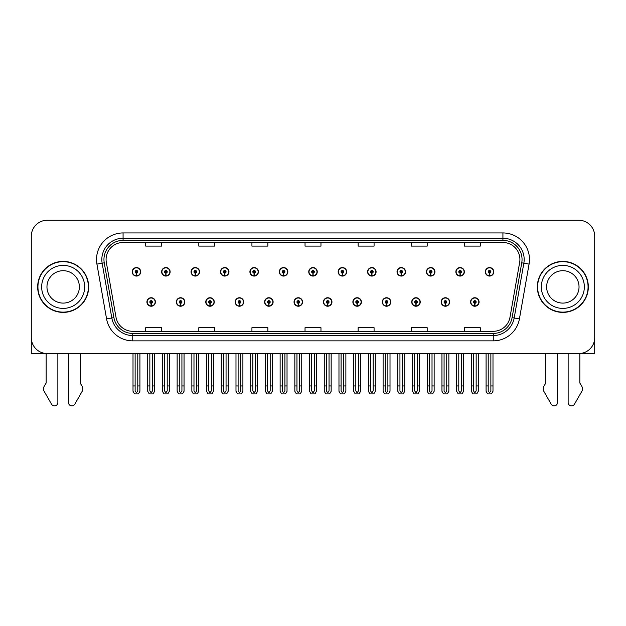 <?xml version="1.0" encoding="UTF-8"?>
<svg xmlns="http://www.w3.org/2000/svg" width="626" height="626" viewBox="0 0 626 626"><rect width="100%" height="100%" fill="white"/><g stroke="black" fill="none" stroke-linecap="round" stroke-linejoin="round"><path stroke-width="0.94" d="M382.306 301.982A4.249 4.249 0 0 0 386.555 306.231A4.249 4.249 0 0 0 390.804 301.982A4.249 4.249 0 0 0 386.555 297.733A4.249 4.249 0 0 0 382.306 301.982M323.462 301.982A4.249 4.249 0 0 0 327.711 306.231A4.249 4.249 0 0 0 331.96 301.982A4.249 4.249 0 0 0 327.711 297.733A4.249 4.249 0 0 0 323.462 301.982M411.736 301.982A4.249 4.249 0 0 0 415.985 306.231A4.249 4.249 0 0 0 420.234 301.982A4.249 4.249 0 0 0 415.985 297.733A4.249 4.249 0 0 0 411.736 301.982M441.158 301.982A4.249 4.249 0 0 0 445.407 306.231A4.249 4.249 0 0 0 449.656 301.982A4.249 4.249 0 0 0 445.407 297.733A4.249 4.249 0 0 0 441.158 301.982M294.04 301.982A4.249 4.249 0 0 0 298.289 306.231A4.249 4.249 0 0 0 302.538 301.982A4.249 4.249 0 0 0 298.289 297.733A4.249 4.249 0 0 0 294.04 301.982M264.618 301.982A4.249 4.249 0 0 0 268.867 306.231A4.249 4.249 0 0 0 273.116 301.982A4.249 4.249 0 0 0 268.867 297.733A4.249 4.249 0 0 0 264.618 301.982M235.196 301.982A4.249 4.249 0 0 0 239.445 306.231A4.249 4.249 0 0 0 243.694 301.982A4.249 4.249 0 0 0 239.445 297.733A4.249 4.249 0 0 0 235.196 301.982M205.766 301.982A4.249 4.249 0 0 0 210.015 306.231A4.249 4.249 0 0 0 214.264 301.982A4.249 4.249 0 0 0 210.015 297.733A4.249 4.249 0 0 0 205.766 301.982M176.344 301.982A4.249 4.249 0 0 0 180.593 306.231A4.249 4.249 0 0 0 184.842 301.982A4.249 4.249 0 0 0 180.593 297.733A4.249 4.249 0 0 0 176.344 301.982M146.922 301.982A4.249 4.249 0 0 0 151.171 306.231A4.249 4.249 0 0 0 155.42 301.982A4.249 4.249 0 0 0 151.171 297.733A4.249 4.249 0 0 0 146.922 301.982M352.884 301.982A4.249 4.249 0 0 0 357.133 306.231A4.249 4.249 0 0 0 361.382 301.982A4.249 4.249 0 0 0 357.133 297.733A4.249 4.249 0 0 0 352.884 301.982M367.595 271.817A4.249 4.249 0 0 0 371.844 276.066A4.249 4.249 0 0 0 376.093 271.817A4.249 4.249 0 0 0 371.844 267.568A4.249 4.249 0 0 0 367.595 271.817M397.025 271.817A4.249 4.249 0 0 0 401.274 276.066A4.249 4.249 0 0 0 405.523 271.817A4.249 4.249 0 0 0 401.274 267.568A4.249 4.249 0 0 0 397.025 271.817M426.447 271.817A4.249 4.249 0 0 0 430.696 276.066A4.249 4.249 0 0 0 434.945 271.817A4.249 4.249 0 0 0 430.696 267.568A4.249 4.249 0 0 0 426.447 271.817M308.751 271.817A4.249 4.249 0 0 0 313 276.066A4.249 4.249 0 0 0 317.249 271.817A4.249 4.249 0 0 0 313 267.568A4.249 4.249 0 0 0 308.751 271.817M455.869 271.817A4.249 4.249 0 0 0 460.118 276.066A4.249 4.249 0 0 0 464.367 271.817A4.249 4.249 0 0 0 460.118 267.568A4.249 4.249 0 0 0 455.869 271.817M279.329 271.817A4.249 4.249 0 0 0 283.578 276.066A4.249 4.249 0 0 0 287.827 271.817A4.249 4.249 0 0 0 283.578 267.568A4.249 4.249 0 0 0 279.329 271.817M249.907 271.817A4.249 4.249 0 0 0 254.156 276.066A4.249 4.249 0 0 0 258.405 271.817A4.249 4.249 0 0 0 254.156 267.568A4.249 4.249 0 0 0 249.907 271.817M220.477 271.817A4.249 4.249 0 0 0 224.726 276.066A4.249 4.249 0 0 0 228.975 271.817A4.249 4.249 0 0 0 224.726 267.568A4.249 4.249 0 0 0 220.477 271.817M191.055 271.817A4.249 4.249 0 0 0 195.304 276.066A4.249 4.249 0 0 0 199.553 271.817A4.249 4.249 0 0 0 195.304 267.568A4.249 4.249 0 0 0 191.055 271.817M161.633 271.817A4.249 4.249 0 0 0 165.882 276.066A4.249 4.249 0 0 0 170.131 271.817A4.249 4.249 0 0 0 165.882 267.568A4.249 4.249 0 0 0 161.633 271.817M132.211 271.817A4.249 4.249 0 0 0 136.46 276.066A4.249 4.249 0 0 0 140.709 271.817A4.249 4.249 0 0 0 136.46 267.568A4.249 4.249 0 0 0 132.211 271.817M338.173 271.817A4.249 4.249 0 0 0 342.422 276.066A4.249 4.249 0 0 0 346.671 271.817A4.249 4.249 0 0 0 342.422 267.568A4.249 4.249 0 0 0 338.173 271.817M470.58 301.982A4.249 4.249 0 0 0 474.829 306.231A4.249 4.249 0 0 0 479.078 301.982A4.249 4.249 0 0 0 474.829 297.733A4.249 4.249 0 0 0 470.58 301.982M485.291 271.817A4.249 4.249 0 0 0 489.54 276.066A4.249 4.249 0 0 0 493.789 271.817A4.249 4.249 0 0 0 489.54 267.568A4.249 4.249 0 0 0 485.291 271.817M579.832 353.518L594.7 353.557L594.7 236.182A15.932 15.932 0 0 0 578.768 220.25L47.232 220.25A15.932 15.932 0 0 0 31.3 236.182L31.3 353.557L46.167 353.557L46.167 383.002L44.282 386.125A5.313 5.313 0 0 0 43.898 390.851L51.528 404.177A3.388 3.388 0 0 0 57.858 402.479L57.858 353.557L68.477 353.557L68.477 402.479A3.388 3.388 0 0 0 74.807 404.177L82.436 390.851A5.313 5.313 0 0 0 82.053 386.125L80.159 383.002L80.159 353.557M545.841 353.557L545.841 383.002L543.947 386.125A5.313 5.313 0 0 0 543.564 390.851L551.193 404.177A3.388 3.388 0 0 0 557.523 402.479L557.523 353.557L568.142 353.557L568.142 402.479A3.388 3.388 0 0 0 574.472 404.177L582.102 390.851A5.313 5.313 0 0 0 581.718 386.125L579.832 383.002L579.832 353.557M37.67 286.904A25.494 25.494 0 0 0 63.163 312.397A25.494 25.494 0 0 0 88.657 286.904A25.494 25.494 0 0 0 63.163 261.41A25.494 25.494 0 0 0 37.67 286.904M537.343 286.904A25.494 25.494 0 0 0 562.837 312.397A25.494 25.494 0 0 0 588.33 286.904A25.494 25.494 0 0 0 562.837 261.41A25.494 25.494 0 0 0 537.343 286.904M106.084 259.493A16.996 16.996 0 0 1 123.079 242.497L502.921 242.497A16.996 16.996 0 0 1 519.658 262.45L509.994 317.257A16.996 16.996 0 0 1 493.257 331.303L132.743 331.303A16.996 16.996 0 0 1 116.006 317.257L106.342 262.45A16.996 16.996 0 0 1 106.084 259.493M103.955 259.493A19.116 19.116 0 0 0 104.245 262.818L113.909 317.625A19.116 19.116 0 0 0 132.743 333.423L493.257 333.423A19.116 19.116 0 0 0 512.091 317.625L521.755 262.818A19.116 19.116 0 0 0 502.921 240.376L123.079 240.376A19.116 19.116 0 0 0 103.955 259.493M96.92 264.109A26.558 26.558 0 0 1 123.079 232.942L502.921 232.942A26.558 26.558 0 0 1 529.08 264.109L519.416 318.916A26.558 26.558 0 0 1 493.257 340.865L132.743 340.865A26.558 26.558 0 0 1 106.584 318.916L96.92 264.109L102.155 263.186A21.245 21.245 0 0 1 123.079 238.248L502.921 238.248A21.245 21.245 0 0 1 523.845 263.186L514.181 317.992A21.245 21.245 0 0 1 493.257 335.552L132.743 335.552A21.245 21.245 0 0 1 111.819 317.992L102.155 263.186A21.245 21.245 0 0 1 101.835 259.493M578.768 220.25L47.232 220.25M31.3 236.182L31.3 337.625A15.932 15.932 0 0 0 47.232 353.557L578.768 353.557A15.932 15.932 0 0 0 594.7 337.625L594.7 236.182M305.034 242.497L305.034 246.096L320.966 246.096L320.966 242.497M251.926 242.497L251.926 246.096L267.858 246.096L267.858 242.497M198.81 242.497L198.81 246.096L214.741 246.096L214.741 242.497M145.701 242.497L145.701 246.096L161.633 246.096L161.633 242.497M358.142 242.497L358.142 246.096L374.074 246.096L374.074 242.497M411.259 242.497L411.259 246.096L427.19 246.096L427.19 242.497M464.367 242.497L464.367 246.096L480.298 246.096L480.298 242.497M320.966 331.303L320.966 327.703L305.034 327.703L305.034 331.303M267.858 331.303L267.858 327.703L251.926 327.703L251.926 331.303M214.741 331.303L214.741 327.703L198.81 327.703L198.81 331.303M161.633 331.303L161.633 327.703L145.701 327.703L145.701 331.303M374.074 331.303L374.074 327.703L358.142 327.703L358.142 331.303M427.19 331.303L427.19 327.703L411.259 327.703L411.259 331.303M480.298 331.303L480.298 327.703L464.367 327.703L464.367 331.303M476.159 353.557L476.159 390.882L474.829 392.776L473.499 390.882L473.499 385.952L471.378 385.952L471.378 391.266L472.912 393.918L476.746 393.918L478.28 391.266L478.28 353.557M474.774 303.313L474.657 305.965A3.983 3.983 0 0 1 470.846 301.982A3.983 3.983 0 0 1 474.829 297.999A3.983 3.983 0 0 1 478.812 301.982A3.983 3.983 0 0 1 475.001 305.965L474.884 303.313A1.33 1.33 0 0 0 476.159 301.982A1.33 1.33 0 0 0 474.829 300.66A1.33 1.33 0 0 0 473.499 301.982A1.33 1.33 0 0 0 474.774 303.313L474.805 302.514A0.532 0.532 0 0 1 474.297 301.982A0.532 0.532 0 0 1 474.829 301.45A0.532 0.532 0 0 1 475.361 301.982A0.532 0.532 0 0 1 474.852 302.514L474.884 303.313M471.378 353.557L471.378 385.952M473.499 353.557L473.499 385.952M476.159 385.952L478.28 385.952M490.87 353.557L490.87 390.882L489.54 392.776L488.21 390.882L488.21 385.952L486.089 385.952L486.089 391.266L487.623 393.918L491.457 393.918L492.991 391.266L492.991 353.557M489.485 273.147L489.368 275.8A3.983 3.983 0 0 1 485.557 271.817A3.983 3.983 0 0 1 489.54 267.834A3.983 3.983 0 0 1 493.523 271.817A3.983 3.983 0 0 1 489.712 275.8L489.595 273.147A1.33 1.33 0 0 0 490.87 271.817A1.33 1.33 0 0 0 489.54 270.487A1.33 1.33 0 0 0 488.21 271.817A1.33 1.33 0 0 0 489.485 273.147L489.516 272.349A0.532 0.532 0 0 1 489.008 271.817A0.532 0.532 0 0 1 489.54 271.285A0.532 0.532 0 0 1 490.072 271.817A0.532 0.532 0 0 1 489.563 272.349L489.595 273.147M486.089 353.557L486.089 385.952M488.21 353.557L488.21 385.952M490.87 385.952L492.991 385.952M446.729 353.557L446.729 390.882L445.407 392.776L444.077 390.882L444.077 385.952L441.956 385.952L441.956 391.266L443.49 393.918L447.324 393.918L448.858 391.266L448.858 353.557M445.344 303.313L445.235 305.965A3.983 3.983 0 0 1 441.424 301.982A3.983 3.983 0 0 1 445.407 297.999A3.983 3.983 0 0 1 449.39 301.982A3.983 3.983 0 0 1 445.579 305.965L445.462 303.313A1.33 1.33 0 0 0 446.729 301.982A1.33 1.33 0 0 0 445.407 300.66A1.33 1.33 0 0 0 444.077 301.982A1.33 1.33 0 0 0 445.344 303.313L445.383 302.514A0.532 0.532 0 0 1 444.875 301.982A0.532 0.532 0 0 1 445.407 301.45A0.532 0.532 0 0 1 445.939 301.982A0.532 0.532 0 0 1 445.43 302.514L445.462 303.313M441.956 353.557L441.956 385.952M444.077 353.557L444.077 385.952M446.729 385.952L448.858 385.952M417.307 353.557L417.307 390.882L415.985 392.776L414.655 390.882L414.655 385.952L412.526 385.952L412.526 391.266L414.06 393.918L417.902 393.918L419.436 391.266L419.436 353.557M415.922 303.313L415.805 305.965A3.983 3.983 0 0 1 412.002 301.982A3.983 3.983 0 0 1 415.985 297.999A3.983 3.983 0 0 1 419.968 301.982A3.983 3.983 0 0 1 416.157 305.965L416.04 303.313A1.33 1.33 0 0 0 417.307 301.982A1.33 1.33 0 0 0 415.985 300.66A1.33 1.33 0 0 0 414.655 301.982A1.33 1.33 0 0 0 415.922 303.313L415.961 302.514A0.532 0.532 0 0 1 415.453 301.982A0.532 0.532 0 0 1 415.985 301.45A0.532 0.532 0 0 1 416.517 301.982A0.532 0.532 0 0 1 416.008 302.514L416.04 303.313M412.526 353.557L412.526 385.952M414.655 353.557L414.655 385.952M417.307 385.952L419.436 385.952M387.885 353.557L387.885 390.882L386.555 392.776L385.233 390.882L385.233 385.952L383.104 385.952L383.104 391.266L384.638 393.918L388.48 393.918L390.014 391.266L390.014 353.557M386.5 303.313L386.383 305.965A3.983 3.983 0 0 1 382.572 301.982A3.983 3.983 0 0 1 386.555 297.999A3.983 3.983 0 0 1 390.546 301.982A3.983 3.983 0 0 1 386.735 305.965L386.618 303.313A1.33 1.33 0 0 0 387.885 301.982A1.33 1.33 0 0 0 386.555 300.66A1.33 1.33 0 0 0 385.233 301.982A1.33 1.33 0 0 0 386.5 303.313L386.532 302.514A0.532 0.532 0 0 1 386.031 301.982A0.532 0.532 0 0 1 386.555 301.45A0.532 0.532 0 0 1 387.087 301.982A0.532 0.532 0 0 1 386.578 302.514L386.618 303.313M383.104 353.557L383.104 385.952M385.233 353.557L385.233 385.952M387.885 385.952L390.014 385.952M461.448 353.557L461.448 390.882L460.118 392.776L458.788 390.882L458.788 385.952L456.667 385.952L456.667 391.266L458.201 393.918L462.035 393.918L463.569 391.266L463.569 353.557M460.063 273.147L459.946 275.8A3.983 3.983 0 0 1 456.135 271.817A3.983 3.983 0 0 1 460.118 267.834A3.983 3.983 0 0 1 464.101 271.817A3.983 3.983 0 0 1 460.29 275.8L460.173 273.147A1.33 1.33 0 0 0 461.448 271.817A1.33 1.33 0 0 0 460.118 270.487A1.33 1.33 0 0 0 458.788 271.817A1.33 1.33 0 0 0 460.063 273.147L460.094 272.349A0.532 0.532 0 0 1 459.586 271.817A0.532 0.532 0 0 1 460.118 271.285A0.532 0.532 0 0 1 460.65 271.817A0.532 0.532 0 0 1 460.141 272.349L460.173 273.147M456.667 353.557L456.667 385.952M458.788 353.557L458.788 385.952M461.448 385.952L463.569 385.952M432.018 353.557L432.018 390.882L430.696 392.776L429.366 390.882L429.366 385.952L427.245 385.952L427.245 391.266L428.771 393.918L432.613 393.918L434.147 391.266L434.147 353.557M430.633 273.147L430.524 275.8A3.983 3.983 0 0 1 426.713 271.817A3.983 3.983 0 0 1 430.696 267.834A3.983 3.983 0 0 1 434.679 271.817A3.983 3.983 0 0 1 430.868 275.8L430.751 273.147A1.33 1.33 0 0 0 432.018 271.817A1.33 1.33 0 0 0 430.696 270.487A1.33 1.33 0 0 0 429.366 271.817A1.33 1.33 0 0 0 430.633 273.147L430.672 272.349A0.532 0.532 0 0 1 430.164 271.817A0.532 0.532 0 0 1 430.696 271.285A0.532 0.532 0 0 1 431.228 271.817A0.532 0.532 0 0 1 430.719 272.349L430.751 273.147M427.245 353.557L427.245 385.952M429.366 353.557L429.366 385.952M432.018 385.952L434.147 385.952M402.596 353.557L402.596 390.882L401.274 392.776L399.944 390.882L399.944 385.952L397.815 385.952L397.815 391.266L399.349 393.918L403.191 393.918L404.725 391.266L404.725 353.557M401.211 273.147L401.094 275.8A3.983 3.983 0 0 1 397.283 271.817A3.983 3.983 0 0 1 401.274 267.834A3.983 3.983 0 0 1 405.257 271.817A3.983 3.983 0 0 1 401.446 275.8L401.329 273.147A1.33 1.33 0 0 0 402.596 271.817A1.33 1.33 0 0 0 401.274 270.487A1.33 1.33 0 0 0 399.944 271.817A1.33 1.33 0 0 0 401.211 273.147L401.25 272.349A0.532 0.532 0 0 1 400.742 271.817A0.532 0.532 0 0 1 401.274 271.285A0.532 0.532 0 0 1 401.798 271.817A0.532 0.532 0 0 1 401.297 272.349L401.329 273.147M397.815 353.557L397.815 385.952M399.944 353.557L399.944 385.952M402.596 385.952L404.725 385.952M373.174 353.557L373.174 390.882L371.844 392.776L370.522 390.882L370.522 385.952L368.393 385.952L368.393 391.266L369.927 393.918L373.769 393.918L375.303 391.266L375.303 353.557M371.789 273.147L371.672 275.8A3.983 3.983 0 0 1 367.861 271.817A3.983 3.983 0 0 1 371.844 267.834A3.983 3.983 0 0 1 375.827 271.817A3.983 3.983 0 0 1 372.024 275.8L371.907 273.147A1.33 1.33 0 0 0 373.174 271.817A1.33 1.33 0 0 0 371.844 270.487A1.33 1.33 0 0 0 370.522 271.817A1.33 1.33 0 0 0 371.789 273.147L371.821 272.349A0.532 0.532 0 0 1 371.312 271.817A0.532 0.532 0 0 1 371.844 271.285A0.532 0.532 0 0 1 372.376 271.817A0.532 0.532 0 0 1 371.867 272.349L371.907 273.147M368.393 353.557L368.393 385.952M370.522 353.557L370.522 385.952M373.174 385.952L375.303 385.952M79.369 286.904A16.198 16.198 0 0 0 63.163 270.698A16.198 16.198 0 0 0 46.966 286.904A16.198 16.198 0 0 0 63.163 303.101A16.198 16.198 0 0 0 79.369 286.904A16.198 16.198 0 0 1 63.163 303.101A16.198 16.198 0 0 1 46.966 286.904M37.936 286.904A25.228 25.228 0 0 1 63.163 261.676A25.228 25.228 0 0 1 88.391 286.904A25.228 25.228 0 0 1 63.163 312.131A25.228 25.228 0 0 1 37.936 286.904M579.034 286.904A16.198 16.198 0 0 0 562.837 270.698A16.198 16.198 0 0 0 546.631 286.904A16.198 16.198 0 0 0 562.837 303.101A16.198 16.198 0 0 0 579.034 286.904A16.198 16.198 0 0 1 562.837 303.101A16.198 16.198 0 0 1 546.631 286.904M537.609 286.904A25.228 25.228 0 0 1 562.837 261.676A25.228 25.228 0 0 1 588.064 286.904A25.228 25.228 0 0 1 562.837 312.131A25.228 25.228 0 0 1 537.609 286.904M358.463 353.557L358.463 390.882L357.133 392.776L355.811 390.882L355.811 385.952L353.682 385.952L353.682 391.266L355.216 393.918L359.058 393.918L360.584 391.266L360.584 353.557M357.078 303.313L356.961 305.965A3.983 3.983 0 0 1 353.15 301.982A3.983 3.983 0 0 1 357.133 297.999A3.983 3.983 0 0 1 361.116 301.982A3.983 3.983 0 0 1 357.305 305.965L357.196 303.313A1.33 1.33 0 0 0 358.463 301.982A1.33 1.33 0 0 0 357.133 300.66A1.33 1.33 0 0 0 355.811 301.982A1.33 1.33 0 0 0 357.078 303.313L357.11 302.514A0.532 0.532 0 0 1 356.601 301.982A0.532 0.532 0 0 1 357.133 301.45A0.532 0.532 0 0 1 357.665 301.982A0.532 0.532 0 0 1 357.156 302.514L357.196 303.313M353.682 353.557L353.682 385.952M355.811 353.557L355.811 385.952M358.463 385.952L360.584 385.952M329.041 353.557L329.041 390.882L327.711 392.776L326.381 390.882L326.381 385.952L324.26 385.952L324.26 391.266L325.794 393.918L329.628 393.918L331.162 391.266L331.162 353.557M327.656 303.313L327.539 305.965A3.983 3.983 0 0 1 323.728 301.982A3.983 3.983 0 0 1 327.711 297.999A3.983 3.983 0 0 1 331.694 301.982A3.983 3.983 0 0 1 327.883 305.965L327.766 303.313A1.33 1.33 0 0 0 329.041 301.982A1.33 1.33 0 0 0 327.711 300.66A1.33 1.33 0 0 0 326.381 301.982A1.33 1.33 0 0 0 327.656 303.313L327.688 302.514A0.532 0.532 0 0 1 327.179 301.982A0.532 0.532 0 0 1 327.711 301.45A0.532 0.532 0 0 1 328.243 301.982A0.532 0.532 0 0 1 327.734 302.514L327.766 303.313M324.26 353.557L324.26 385.952M326.381 353.557L326.381 385.952M329.041 385.952L331.162 385.952M299.619 353.557L299.619 390.882L298.289 392.776L296.959 390.882L296.959 385.952L294.838 385.952L294.838 391.266L296.372 393.918L300.206 393.918L301.74 391.266L301.74 353.557M298.234 303.313L298.117 305.965A3.983 3.983 0 0 1 294.306 301.982A3.983 3.983 0 0 1 298.289 297.999A3.983 3.983 0 0 1 302.272 301.982A3.983 3.983 0 0 1 298.461 305.965L298.344 303.313A1.33 1.33 0 0 0 299.619 301.982A1.33 1.33 0 0 0 298.289 300.66A1.33 1.33 0 0 0 296.959 301.982A1.33 1.33 0 0 0 298.234 303.313L298.266 302.514A0.532 0.532 0 0 1 297.757 301.982A0.532 0.532 0 0 1 298.289 301.45A0.532 0.532 0 0 1 298.821 301.982A0.532 0.532 0 0 1 298.312 302.514L298.344 303.313M294.838 353.557L294.838 385.952M296.959 353.557L296.959 385.952M299.619 385.952L301.74 385.952M343.752 353.557L343.752 390.882L342.422 392.776L341.092 390.882L341.092 385.952L338.971 385.952L338.971 391.266L340.505 393.918L344.339 393.918L345.873 391.266L345.873 353.557M342.367 273.147L342.25 275.8A3.983 3.983 0 0 1 338.439 271.817A3.983 3.983 0 0 1 342.422 267.834A3.983 3.983 0 0 1 346.405 271.817A3.983 3.983 0 0 1 342.594 275.8L342.485 273.147A1.33 1.33 0 0 0 343.752 271.817A1.33 1.33 0 0 0 342.422 270.487A1.33 1.33 0 0 0 341.092 271.817A1.33 1.33 0 0 0 342.367 273.147L342.399 272.349A0.532 0.532 0 0 1 341.89 271.817A0.532 0.532 0 0 1 342.422 271.285A0.532 0.532 0 0 1 342.954 271.817A0.532 0.532 0 0 1 342.445 272.349L342.485 273.147M338.971 353.557L338.971 385.952M341.092 353.557L341.092 385.952M343.752 385.952L345.873 385.952M314.33 353.557L314.33 390.882L313 392.776L311.67 390.882L311.67 385.952L309.549 385.952L309.549 391.266L311.083 393.918L314.917 393.918L316.451 391.266L316.451 353.557M312.945 273.147L312.828 275.8A3.983 3.983 0 0 1 309.017 271.817A3.983 3.983 0 0 1 313 267.834A3.983 3.983 0 0 1 316.983 271.817A3.983 3.983 0 0 1 313.172 275.8L313.055 273.147A1.33 1.33 0 0 0 314.33 271.817A1.33 1.33 0 0 0 313 270.487A1.33 1.33 0 0 0 311.67 271.817A1.33 1.33 0 0 0 312.945 273.147L312.977 272.349A0.532 0.532 0 0 1 312.468 271.817A0.532 0.532 0 0 1 313 271.285A0.532 0.532 0 0 1 313.532 271.817A0.532 0.532 0 0 1 313.023 272.349L313.055 273.147M309.549 353.557L309.549 385.952M311.67 353.557L311.67 385.952M314.33 385.952L316.451 385.952M284.908 353.557L284.908 390.882L283.578 392.776L282.248 390.882L282.248 385.952L280.127 385.952L280.127 391.266L281.661 393.918L285.495 393.918L287.029 391.266L287.029 353.557M283.515 273.147L283.406 275.8A3.983 3.983 0 0 1 279.595 271.817A3.983 3.983 0 0 1 283.578 267.834A3.983 3.983 0 0 1 287.561 271.817A3.983 3.983 0 0 1 283.75 275.8L283.633 273.147A1.33 1.33 0 0 0 284.908 271.817A1.33 1.33 0 0 0 283.578 270.487A1.33 1.33 0 0 0 282.248 271.817A1.33 1.33 0 0 0 283.515 273.147L283.555 272.349A0.532 0.532 0 0 1 283.046 271.817A0.532 0.532 0 0 1 283.578 271.285A0.532 0.532 0 0 1 284.11 271.817A0.532 0.532 0 0 1 283.601 272.349L283.633 273.147M280.127 353.557L280.127 385.952M282.248 353.557L282.248 385.952M284.908 385.952L287.029 385.952M270.189 353.557L270.189 390.882L268.867 392.776L267.537 390.882L267.537 385.952L265.416 385.952L265.416 391.266L266.942 393.918L270.784 393.918L272.318 391.266L272.318 353.557M268.804 303.313L268.695 305.965A3.983 3.983 0 0 1 264.884 301.982A3.983 3.983 0 0 1 268.867 297.999A3.983 3.983 0 0 1 272.85 301.982A3.983 3.983 0 0 1 269.039 305.965L268.922 303.313A1.33 1.33 0 0 0 270.189 301.982A1.33 1.33 0 0 0 268.867 300.66A1.33 1.33 0 0 0 267.537 301.982A1.33 1.33 0 0 0 268.804 303.313L268.844 302.514A0.532 0.532 0 0 1 268.335 301.982A0.532 0.532 0 0 1 268.867 301.45A0.532 0.532 0 0 1 269.399 301.982A0.532 0.532 0 0 1 268.89 302.514L268.922 303.313M265.416 353.557L265.416 385.952M267.537 353.557L267.537 385.952M270.189 385.952L272.318 385.952M240.767 353.557L240.767 390.882L239.445 392.776L238.115 390.882L238.115 385.952L235.986 385.952L235.986 391.266L237.52 393.918L241.362 393.918L242.896 391.266L242.896 353.557M239.382 303.313L239.265 305.965A3.983 3.983 0 0 1 235.454 301.982A3.983 3.983 0 0 1 239.445 297.999A3.983 3.983 0 0 1 243.428 301.982A3.983 3.983 0 0 1 239.617 305.965L239.5 303.313A1.33 1.33 0 0 0 240.767 301.982A1.33 1.33 0 0 0 239.445 300.66A1.33 1.33 0 0 0 238.115 301.982A1.33 1.33 0 0 0 239.382 303.313L239.422 302.514A0.532 0.532 0 0 1 238.913 301.982A0.532 0.532 0 0 1 239.445 301.45A0.532 0.532 0 0 1 239.969 301.982A0.532 0.532 0 0 1 239.468 302.514L239.5 303.313M235.986 353.557L235.986 385.952M238.115 353.557L238.115 385.952M240.767 385.952L242.896 385.952M211.345 353.557L211.345 390.882L210.015 392.776L208.693 390.882L208.693 385.952L206.564 385.952L206.564 391.266L208.098 393.918L211.94 393.918L213.474 391.266L213.474 353.557M209.96 303.313L209.843 305.965A3.983 3.983 0 0 1 206.032 301.982A3.983 3.983 0 0 1 210.015 297.999A3.983 3.983 0 0 1 213.998 301.982A3.983 3.983 0 0 1 210.195 305.965L210.078 303.313A1.33 1.33 0 0 0 211.345 301.982A1.33 1.33 0 0 0 210.015 300.66A1.33 1.33 0 0 0 208.693 301.982A1.33 1.33 0 0 0 209.96 303.313L209.992 302.514A0.532 0.532 0 0 1 209.483 301.982A0.532 0.532 0 0 1 210.015 301.45A0.532 0.532 0 0 1 210.547 301.982A0.532 0.532 0 0 1 210.039 302.514L210.078 303.313M206.564 353.557L206.564 385.952M208.693 353.557L208.693 385.952M211.345 385.952L213.474 385.952M181.923 353.557L181.923 390.882L180.593 392.776L179.271 390.882L179.271 385.952L177.142 385.952L177.142 391.266L178.676 393.918L182.51 393.918L184.044 391.266L184.044 353.557M180.538 303.313L180.421 305.965A3.983 3.983 0 0 1 176.61 301.982A3.983 3.983 0 0 1 180.593 297.999A3.983 3.983 0 0 1 184.576 301.982A3.983 3.983 0 0 1 180.765 305.965L180.656 303.313A1.33 1.33 0 0 0 181.923 301.982A1.33 1.33 0 0 0 180.593 300.66A1.33 1.33 0 0 0 179.271 301.982A1.33 1.33 0 0 0 180.538 303.313L180.57 302.514A0.532 0.532 0 0 1 180.061 301.982A0.532 0.532 0 0 1 180.593 301.45A0.532 0.532 0 0 1 181.125 301.982A0.532 0.532 0 0 1 180.617 302.514L180.656 303.313M177.142 353.557L177.142 385.952M179.271 353.557L179.271 385.952M181.923 385.952L184.044 385.952M152.501 353.557L152.501 390.882L151.171 392.776L149.841 390.882L149.841 385.952L147.72 385.952L147.72 391.266L149.254 393.918L153.088 393.918L154.622 391.266L154.622 353.557M151.116 303.313L150.999 305.965A3.983 3.983 0 0 1 147.188 301.982A3.983 3.983 0 0 1 151.171 297.999A3.983 3.983 0 0 1 155.154 301.982A3.983 3.983 0 0 1 151.343 305.965L151.226 303.313A1.33 1.33 0 0 0 152.501 301.982A1.33 1.33 0 0 0 151.171 300.66A1.33 1.33 0 0 0 149.841 301.982A1.33 1.33 0 0 0 151.116 303.313L151.148 302.514A0.532 0.532 0 0 1 150.639 301.982A0.532 0.532 0 0 1 151.171 301.45A0.532 0.532 0 0 1 151.703 301.982A0.532 0.532 0 0 1 151.195 302.514L151.226 303.313M147.72 353.557L147.72 385.952M149.841 353.557L149.841 385.952M152.501 385.952L154.622 385.952M255.478 353.557L255.478 390.882L254.156 392.776L252.826 390.882L252.826 385.952L250.697 385.952L250.697 391.266L252.231 393.918L256.073 393.918L257.607 391.266L257.607 353.557M254.093 273.147L253.976 275.8A3.983 3.983 0 0 1 250.173 271.817A3.983 3.983 0 0 1 254.156 267.834A3.983 3.983 0 0 1 258.139 271.817A3.983 3.983 0 0 1 254.328 275.8L254.211 273.147A1.33 1.33 0 0 0 255.478 271.817A1.33 1.33 0 0 0 254.156 270.487A1.33 1.33 0 0 0 252.826 271.817A1.33 1.33 0 0 0 254.093 273.147L254.133 272.349A0.532 0.532 0 0 1 253.624 271.817A0.532 0.532 0 0 1 254.156 271.285A0.532 0.532 0 0 1 254.688 271.817A0.532 0.532 0 0 1 254.179 272.349L254.211 273.147M250.697 353.557L250.697 385.952M252.826 353.557L252.826 385.952M255.478 385.952L257.607 385.952M226.056 353.557L226.056 390.882L224.726 392.776L223.404 390.882L223.404 385.952L221.275 385.952L221.275 391.266L222.809 393.918L226.651 393.918L228.185 391.266L228.185 353.557M224.671 273.147L224.554 275.8A3.983 3.983 0 0 1 220.743 271.817A3.983 3.983 0 0 1 224.726 267.834A3.983 3.983 0 0 1 228.717 271.817A3.983 3.983 0 0 1 224.906 275.8L224.789 273.147A1.33 1.33 0 0 0 226.056 271.817A1.33 1.33 0 0 0 224.726 270.487A1.33 1.33 0 0 0 223.404 271.817A1.33 1.33 0 0 0 224.671 273.147L224.703 272.349A0.532 0.532 0 0 1 224.202 271.817A0.532 0.532 0 0 1 224.726 271.285A0.532 0.532 0 0 1 225.258 271.817A0.532 0.532 0 0 1 224.75 272.349L224.789 273.147M221.275 353.557L221.275 385.952M223.404 353.557L223.404 385.952M226.056 385.952L228.185 385.952M196.634 353.557L196.634 390.882L195.304 392.776L193.982 390.882L193.982 385.952L191.853 385.952L191.853 391.266L193.387 393.918L197.229 393.918L198.755 391.266L198.755 353.557M195.249 273.147L195.132 275.8A3.983 3.983 0 0 1 191.321 271.817A3.983 3.983 0 0 1 195.304 267.834A3.983 3.983 0 0 1 199.287 271.817A3.983 3.983 0 0 1 195.476 275.8L195.367 273.147A1.33 1.33 0 0 0 196.634 271.817A1.33 1.33 0 0 0 195.304 270.487A1.33 1.33 0 0 0 193.982 271.817A1.33 1.33 0 0 0 195.249 273.147L195.281 272.349A0.532 0.532 0 0 1 194.772 271.817A0.532 0.532 0 0 1 195.304 271.285A0.532 0.532 0 0 1 195.836 271.817A0.532 0.532 0 0 1 195.328 272.349L195.367 273.147M191.853 353.557L191.853 385.952M193.982 353.557L193.982 385.952M196.634 385.952L198.755 385.952M167.212 353.557L167.212 390.882L165.882 392.776L164.552 390.882L164.552 385.952L162.431 385.952L162.431 391.266L163.965 393.918L167.799 393.918L169.333 391.266L169.333 353.557M165.827 273.147L165.71 275.8A3.983 3.983 0 0 1 161.899 271.817A3.983 3.983 0 0 1 165.882 267.834A3.983 3.983 0 0 1 169.865 271.817A3.983 3.983 0 0 1 166.054 275.8L165.937 273.147A1.33 1.33 0 0 0 167.212 271.817A1.33 1.33 0 0 0 165.882 270.487A1.33 1.33 0 0 0 164.552 271.817A1.33 1.33 0 0 0 165.827 273.147L165.859 272.349A0.532 0.532 0 0 1 165.35 271.817A0.532 0.532 0 0 1 165.882 271.285A0.532 0.532 0 0 1 166.414 271.817A0.532 0.532 0 0 1 165.906 272.349L165.937 273.147M162.431 353.557L162.431 385.952M164.552 353.557L164.552 385.952M167.212 385.952L169.333 385.952M137.79 353.557L137.79 390.882L136.46 392.776L135.13 390.882L135.13 385.952L133.009 385.952L133.009 391.266L134.543 393.918L138.377 393.918L139.911 391.266L139.911 353.557M136.405 273.147L136.288 275.8A3.983 3.983 0 0 1 132.477 271.817A3.983 3.983 0 0 1 136.46 267.834A3.983 3.983 0 0 1 140.443 271.817A3.983 3.983 0 0 1 136.632 275.8L136.515 273.147A1.33 1.33 0 0 0 137.79 271.817A1.33 1.33 0 0 0 136.46 270.487A1.33 1.33 0 0 0 135.13 271.817A1.33 1.33 0 0 0 136.405 273.147L136.437 272.349A0.532 0.532 0 0 1 135.928 271.817A0.532 0.532 0 0 1 136.46 271.285A0.532 0.532 0 0 1 136.992 271.817A0.532 0.532 0 0 1 136.484 272.349L136.515 273.147M133.009 353.557L133.009 385.952M135.13 353.557L135.13 385.952M137.79 385.952L139.911 385.952M502.921 232.942L502.921 240.376M102.155 263.186L104.245 262.818M132.743 340.865L132.743 333.423M493.257 333.423L493.257 340.865M512.091 317.625L519.416 318.916M106.584 318.916L113.909 317.625M521.755 262.818L529.08 264.109M123.079 232.942L123.079 240.376M474.657 305.965A3.983 3.983 0 0 1 470.846 301.982M489.368 275.8A3.983 3.983 0 0 1 485.557 271.817M445.235 305.965A3.983 3.983 0 0 1 441.424 301.982M415.805 305.965A3.983 3.983 0 0 1 412.002 301.982M386.383 305.965A3.983 3.983 0 0 1 382.572 301.982M459.946 275.8A3.983 3.983 0 0 1 456.135 271.817M430.524 275.8A3.983 3.983 0 0 1 426.713 271.817M401.094 275.8A3.983 3.983 0 0 1 397.283 271.817M371.672 275.8A3.983 3.983 0 0 1 367.861 271.817M41.66 286.904A21.511 21.511 0 0 1 63.163 265.393A21.511 21.511 0 0 1 84.674 286.904A21.511 21.511 0 0 1 63.163 308.407A21.511 21.511 0 0 1 41.66 286.904M541.326 286.904A21.511 21.511 0 0 1 562.837 265.393A21.511 21.511 0 0 1 584.34 286.904A21.511 21.511 0 0 1 562.837 308.407A21.511 21.511 0 0 1 541.326 286.904M356.961 305.965A3.983 3.983 0 0 1 353.15 301.982M327.539 305.965A3.983 3.983 0 0 1 323.728 301.982M298.117 305.965A3.983 3.983 0 0 1 294.306 301.982M342.25 275.8A3.983 3.983 0 0 1 338.439 271.817M312.828 275.8A3.983 3.983 0 0 1 309.017 271.817M283.406 275.8A3.983 3.983 0 0 1 279.595 271.817M268.695 305.965A3.983 3.983 0 0 1 264.884 301.982M239.265 305.965A3.983 3.983 0 0 1 235.454 301.982M209.843 305.965A3.983 3.983 0 0 1 206.032 301.982M180.421 305.965A3.983 3.983 0 0 1 176.61 301.982M150.999 305.965A3.983 3.983 0 0 1 147.188 301.982M253.976 275.8A3.983 3.983 0 0 1 250.173 271.817M224.554 275.8A3.983 3.983 0 0 1 220.743 271.817M195.132 275.8A3.983 3.983 0 0 1 191.321 271.817M165.71 275.8A3.983 3.983 0 0 1 161.899 271.817M136.288 275.8A3.983 3.983 0 0 1 132.477 271.817"/></g></svg>
